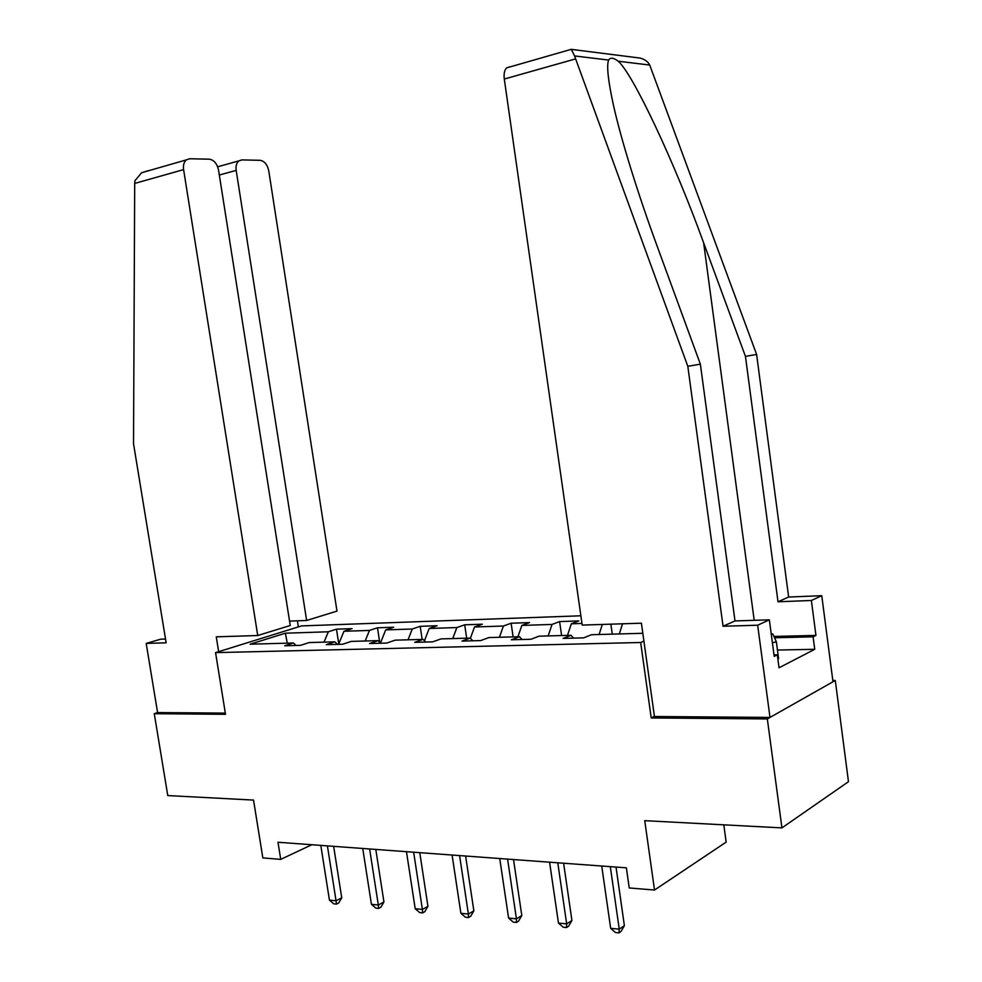 <?xml version="1.0" encoding="UTF-8"?>
<svg xmlns="http://www.w3.org/2000/svg" width="982" height="982" viewBox="0 0 982 982"><rect width="100%" height="100%" fill="white"/><g stroke="black" fill="none" stroke-linecap="round" stroke-linejoin="round"><path stroke-width="1.47" d="M580.878 615.788L301.548 625.915L215.561 652.625L640.669 642.498L643.91 641.111M654.417 716.332L651.213 717.94L767.335 718.934L835.289 680.465L832.822 680.477M835.289 680.465L848.473 781.697L781.93 827.887L644.744 820.67L654.515 890.036L726.164 842.114L723.795 824.831M165.516 639.037L160.692 639.196L146.195 643.419L157.586 712.576L154.272 713.693L167.775 795.567L253.54 800.084L262.832 857.912L280.729 859.373L311.822 844.729M767.335 718.934L781.93 827.887M296.061 645.469L293.409 642.989L284.755 645.775L300.517 645.358L309.146 642.559L334.837 641.847L326.27 644.671L342.693 644.241L351.237 641.393L378.045 640.645L369.563 643.529L386.712 643.075L395.157 640.166L423.132 639.392L414.76 642.326L432.669 641.86L441.004 638.901L470.231 638.091L461.982 641.086L480.714 640.583L488.913 637.563L519.478 636.717L511.377 639.773L530.992 639.257L539.02 636.176L571.033 635.293L563.103 638.398L583.652 637.858L591.508 634.716L642.817 633.292M293.409 642.989L250.152 644.192L285.394 633.194L328.344 631.782L336.482 629.167L338.753 643.861M581.97 623.447L571.328 623.803L578.815 620.931L559.605 621.581L552.044 624.429L521.872 625.424L529.519 622.6L511.119 623.226L503.422 626.025L474.527 626.982L482.322 624.208L464.695 624.81L456.863 627.559L429.183 628.468L437.088 625.743L420.186 626.32L412.244 629.02L385.693 629.892L393.708 627.228L377.481 627.78L369.441 630.432L343.958 631.266L352.059 628.64L336.482 629.167M654.515 890.036L629.229 887.961L626.369 867.83L277.992 842.249L280.729 859.373M337.477 644.376L334.837 641.847M343.958 631.266L338.557 644.352M369.441 630.432L365.169 641.001M380.66 643.235L378.045 640.645M385.693 629.892L380.464 643.038M412.244 629.02L408.046 639.81M425.722 642.044L423.132 639.392M429.183 628.468L424.47 640.767M456.863 627.559L452.751 638.57M472.796 640.792L470.231 638.091M474.527 626.982L470.39 638.263M503.422 626.025L499.408 637.269M522.007 639.491L519.478 636.717M521.872 625.424L517.907 636.766M552.044 624.429L548.152 635.919M573.525 638.128L571.033 635.293M571.328 623.803L567.473 635.391M602.334 624.442L599.106 634.507M622.514 623.791L619.335 633.942M651.213 717.94L640.669 642.498M154.272 713.693L225.516 714.307L215.561 652.625M285.394 633.194L287.26 643.161M328.344 631.782L324.011 642.142M610.865 624.171L612.277 634.139M559.605 621.581L561.606 635.55M511.119 623.226L513.12 636.888M464.695 624.81L466.683 638.19M420.186 626.32L422.162 639.417M377.481 627.78L379.703 642.289M610.313 866.652L619.249 929.168L610.657 928.309L601.733 866.026M616.021 867.069L624.38 925.658L619.249 929.168L618.942 932.9L615.505 932.544L610.657 928.309M624.38 925.658L620.992 931.488L618.942 932.9M771.238 633.991L772.809 633.955L776.369 641.823L778.603 658.664L777.842 658.848M776.369 641.823L772.404 642.744M773.939 636.446L815.944 635.403L811.365 600.481L778.002 601.782L745.448 356.368L756.606 354.441L649.716 65.045C648.12 61.792 644.941 59.472 640.203 58.085L635.035 57.435M745.448 356.368L703.64 242.849C674.695 162.705 632.973 73.797 618.206 61.228C613.554 57.656 610.362 57.263 608.619 60.062C606.483 65.585 608.079 80.536 613.382 104.914C621.324 140.757 638.901 196.547 656.823 245.242L700.362 364.15L735.002 620.931L769.348 619.838L774.209 656.369L777.314 654.81L779.033 667.785L814.729 649.311L813.096 636.827L774.54 637.772M811.365 600.481L821.762 595.693L832.982 681.766L769.998 717.425L654.442 716.504L641.406 623.189L582.203 625.092L504.294 79.039C503.68 73.883 504.441 70.176 506.589 67.905L509.707 66.813M778.002 601.782L788.644 597.044L821.762 595.693M756.606 354.441L788.644 597.044M569.72 49.763L571.352 49.37L574.556 55.937L687.817 366.311L723.059 626.246L757.662 625.215L769.348 619.838M757.662 625.215L769.998 717.425M815.944 635.403L813.096 636.827M723.059 626.246L735.002 620.931M687.817 366.311L700.362 364.15M774.012 654.871L777.314 654.81M814.729 649.311L777.462 650.035M218.655 651.667L216.261 636.839L257.738 635.514L290.242 625.509L218.556 170.131C217.083 163.601 213.99 159.956 209.276 159.194L189.71 158.753L186.31 159.894C183.929 161.993 183.033 165.234 183.597 169.616L134.694 183.438L134.927 180.737L141.592 172.746L148.343 170.647M134.694 183.438L133.527 443.729L166.142 642.817L146.195 643.419M289.555 621.127L306.63 620.464L336.986 611.111L268.773 170.88C267.386 164.571 264.489 161.048 260.083 160.311L241.842 159.906L238.822 160.901C236.502 162.889 235.631 166.056 236.183 170.402L219.33 175.017M306.63 620.464L236.183 170.402M257.738 635.514L183.597 169.616M298.356 626.909L297.399 620.82M157.586 712.576L225.332 713.104M557.776 862.797L566.675 923.89L558.463 923.068L549.576 862.196M563.607 863.215L571.929 920.49L566.675 923.89L566.504 927.56L563.226 927.229L558.463 923.068M571.929 920.49L568.615 926.186L566.504 927.56M507.584 859.103L516.434 918.857L508.59 918.072L499.74 858.526M513.512 859.545L521.798 915.555L516.434 918.857L516.409 922.454L513.267 922.135L508.59 918.072M521.798 915.555L518.557 921.128L516.409 922.454M459.588 855.58L468.389 914.046L460.877 913.285L452.088 855.027M465.615 856.022L473.852 910.83L468.389 914.046L468.488 917.569L465.48 917.262L460.877 913.285M473.852 910.83L470.673 916.28L468.488 917.569M413.643 852.204L422.395 909.43L415.202 908.706L406.462 851.676M419.756 852.658L427.943 906.312L422.395 909.43L422.604 912.892L419.731 912.609L415.202 908.706M427.943 906.312L424.825 911.64L422.604 912.892M369.625 848.976L378.315 905.011L371.429 904.324L362.739 848.473M375.799 849.43L383.937 901.979L378.315 905.011L378.635 908.424L375.885 908.141L371.429 904.324M383.937 901.979L380.893 907.196L378.635 908.424M327.411 845.883L336.053 900.776L329.436 900.113L320.807 845.392M333.647 846.337L341.736 897.818L336.053 900.776L336.47 904.115L333.819 903.857L329.436 900.113M341.736 897.818L338.741 902.937L336.47 904.115M649.716 65.045L618.206 61.228M608.619 60.062L574.556 55.937M575.452 58.932L504.294 79.039M754.201 620.317L703.64 242.849M571.266 49.321L506.589 67.905M571.352 49.37L640.203 58.085M238.822 160.901L217.66 166.793M186.31 159.894L141.592 172.746"/></g></svg>
